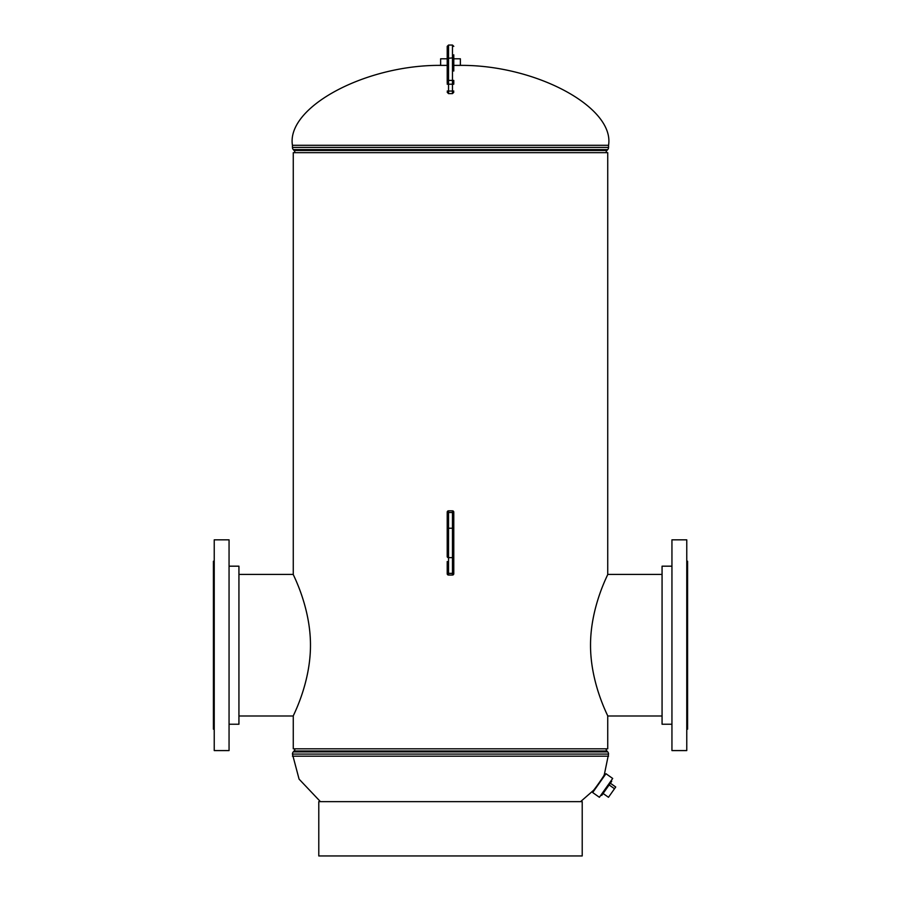 <?xml version="1.0" encoding="UTF-8"?>
<svg xmlns="http://www.w3.org/2000/svg" width="901" height="901" viewBox="0 0 901 901"><rect width="100%" height="100%" fill="white"/><g stroke="black" fill="none" stroke-linecap="round" stroke-linejoin="round"><path stroke-width="1.35" d="M310.473 645.341C310.586 606.621 292.588 573.948 293.264 574.41C292.532 573.858 310.53 606.384 310.473 645.206C310.53 683.972 292.543 716.577 293.264 716.002C292.566 716.475 310.485 684.107 310.473 645.341M590.527 645.071C590.414 683.791 608.412 716.464 607.736 716.002C608.468 716.554 590.47 684.028 590.527 645.206C590.47 606.441 608.457 573.836 607.736 574.41C608.434 573.937 590.515 606.305 590.527 645.071M662.066 574.41L607.736 574.41L607.736 152.663L293.264 152.663L293.264 574.41L238.934 574.41M662.066 716.002L607.736 716.002L607.736 748.81L293.264 748.81L293.264 716.002L238.934 716.002M458.733 65.39C534.642 64.219 614.809 106.982 608.558 145.286L608.558 147.392A3.289 3.289 0 0 1 607.713 149.589L293.287 149.589L294.064 150.467A3.289 3.289 0 0 1 294.909 152.663M442.267 65.39C366.358 64.219 286.191 106.982 292.442 145.286L292.442 147.392A3.289 3.289 0 0 0 293.287 149.589M606.091 152.663A3.289 3.289 0 0 1 606.936 150.467L607.713 149.589M593.86 790.864L593.027 790.774C593.106 791.574 605.179 774.421 604.334 774.567L608.558 754.081A3.289 3.289 0 0 0 607.713 751.885L606.936 751.006A3.289 3.289 0 0 1 606.091 748.81M320.429 801.642L299.076 779.117L292.442 754.081A3.289 3.289 0 0 1 293.287 751.885L607.713 751.885M580.571 801.642L593.027 790.774M294.909 748.81A3.289 3.289 0 0 1 294.064 751.006L293.287 751.885M447.211 58.802L440.623 58.802L440.623 65.39L447.211 65.39M453.789 65.39L460.377 65.39L460.377 58.802L453.789 58.802M605.979 773.711L592.678 792.542L599.402 797.284L612.703 778.464L605.979 773.711M611.047 780.795L611.723 781.28L601.722 795.425L601.057 794.952M610.349 783.217L615.732 787.012L614.516 788.735L609.132 784.94M614.516 788.735L608.479 797.284L603.096 793.477M671.943 724.235L662.066 724.235L662.066 566.177L671.943 566.177M686.765 672.484L686.765 539.834L671.943 539.834L671.943 750.578L686.765 750.578L686.765 672.484M686.765 729.179L687.587 729.179L687.587 561.233L686.765 561.233M453.789 572.372A1.318 0.98 0 0 1 452.471 573.363L452.471 528.234L448.529 528.234L448.529 573.363L452.471 573.363L452.471 575.041A1.318 1.318 0 0 0 453.789 573.723L453.789 512.151L453.789 573.723A1.318 1.318 0 0 1 452.471 575.041L448.529 575.041A1.318 1.318 0 0 1 447.211 573.723L447.211 561.537M453.789 529.214A1.318 0.98 180 0 0 452.471 528.234L452.471 510.833A1.318 1.318 0 0 1 453.789 512.151A1.318 1.318 0 0 0 452.471 510.833L448.529 510.833A1.318 1.318 0 0 0 447.211 512.151L447.211 514.122M453.789 556.108L453.789 529.765M447.211 529.214L447.211 512.151A1.318 1.318 0 0 1 448.529 510.833L448.529 528.234A1.318 0.98 0 0 0 447.211 529.214L447.211 556.66A1.318 0.98 0 0 0 448.529 557.64L452.471 557.64A1.318 0.98 180 0 0 453.789 556.66M447.211 571.752L447.211 572.372A1.318 0.98 0 0 0 448.529 573.363L448.529 575.041A1.318 1.318 0 0 1 447.211 573.723A1.318 1.318 0 0 0 448.529 575.041A1.318 1.318 0 0 1 447.211 573.723M453.789 83.433L453.789 81.034M453.789 64.478L453.789 54.826M453.789 58.847L453.789 71.033M447.211 83.162L447.211 54.826M447.211 48.316L447.211 58.847M448.529 93.614L452.471 93.614L452.471 57.912L447.211 58.374L447.211 46.368L448.529 45.05L448.529 93.614L447.211 92.296M318.785 855.95L582.215 855.95L582.215 801.642L318.785 801.642L318.785 855.95M229.057 566.177L238.934 566.177L238.934 724.235L229.057 724.235M214.235 539.834L214.235 750.578L229.057 750.578L229.057 539.834L214.235 539.834M214.235 561.233L213.413 561.233L213.413 729.179L214.235 729.179M608.558 145.286L292.442 145.286M606.936 150.467L294.064 150.467M608.558 147.392L292.442 147.392M294.064 751.006L606.936 751.006M292.442 756.187L608.558 756.187M292.442 754.081L608.558 754.081M453.789 513.491A1.318 0.98 180 0 0 452.471 512.511L448.529 512.511A1.318 0.98 0 0 0 447.211 513.491M453.789 512.151A1.318 1.318 0 0 0 452.471 510.833M452.471 575.041A1.318 1.318 0 0 0 453.789 573.723M448.529 510.833A1.318 1.318 0 0 0 447.211 512.151M453.789 84.198L447.211 84.198M453.789 80.426L447.211 80.426M453.789 91.046L447.211 91.046M453.789 58.374L452.471 57.912L452.471 45.05L448.529 45.05M604.132 774.928L604.796 775.389M452.471 93.614L453.789 92.296M452.471 45.05L453.789 46.368"/></g></svg>
